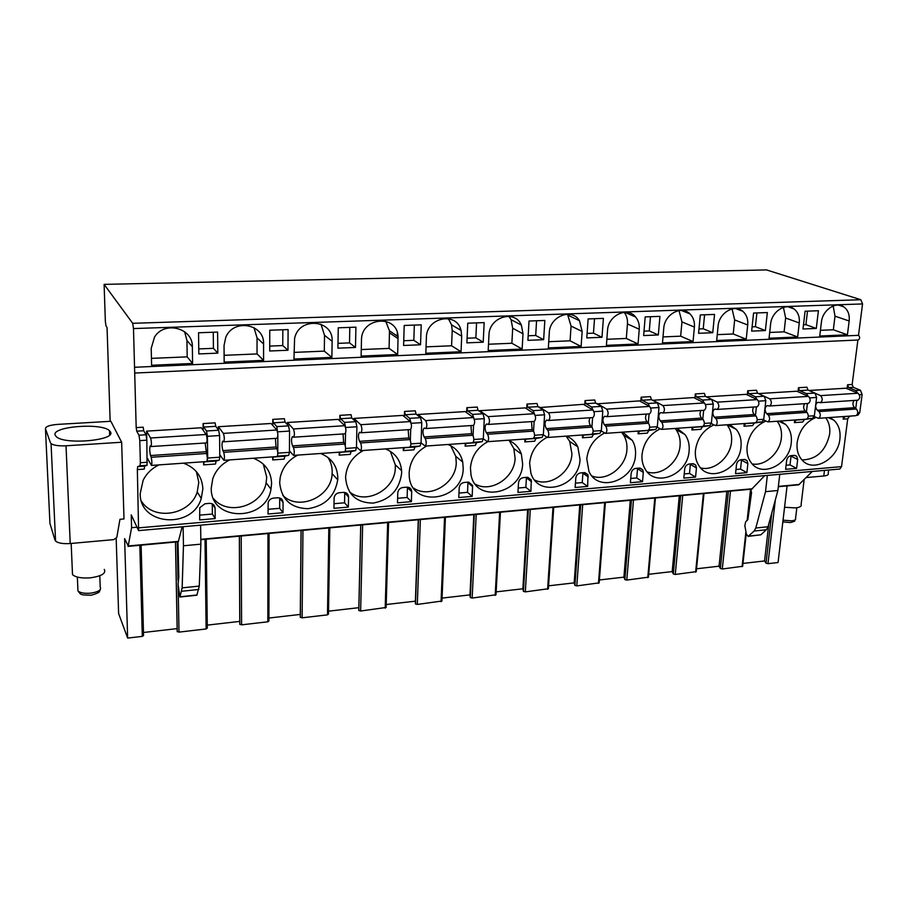 <?xml version="1.0" encoding="UTF-8"?>
<svg xmlns="http://www.w3.org/2000/svg" width="908" height="908" viewBox="0 0 908 908"><rect width="100%" height="100%" fill="white"/><g stroke="black" fill="none" stroke-linecap="round" stroke-linejoin="round"><path stroke-width="1.36" d="M775.341 499.911L767.986 563.686L778.065 562.517L787.077 485.905M778.338 486.711L798.688 484.838L812.274 471.456M116.179 538.444L118.619 613.536L127.653 638.086L124.612 538.648L128.221 545.969L131.592 527.684L131.229 514.87L138.606 530.612L839.821 469.039L841.534 466.644L847.72 418.815L849.502 416.284L852.079 415.943M856.664 415.331L857.935 415.16L859.751 412.595L862.135 394.549L860.421 390.247L853.27 387.319L852.147 384.481L857.89 340.023M857.901 339.955L858.276 340.001C860.001 338.695 860.08 337.129 858.503 335.336L862.555 303.942L860.829 299.731L766.534 269.914L104.114 284.374L105.351 321.353L105.998 325.949L107.053 327.584L110.152 421.335M828.629 470.026L828.198 473.431C828.788 474.748 827.313 475.599 823.783 475.985L806.247 477.563M70.222 543.529C63.072 543.994 58.191 543.177 55.57 541.077L51.052 443.592C53.72 445.385 58.714 446.112 66.023 445.794L121.649 442.241L123.999 518.956L119.958 519.297L116.792 537.491L113.75 539.624L70.222 543.529L66.023 445.794M121.649 442.241L110.867 421.289L57.715 424.388C49.611 425.069 45.525 426.522 45.457 428.735L49.906 522.679M49.94 523.383L54.991 540.169M110.504 432.038L110.56 433.559M138.606 530.612L137.346 469.595L137.675 466.61L140.025 465.781L140.377 462.739L139.787 440.63L138.981 435.204L136.722 431.175L136.189 427.611L133.487 328.56L132.693 323.305L104.114 284.374M50.485 442.832L45.457 428.735M110.424 431.868C116.576 440.346 64.729 445.158 56.296 436.669L55.206 435.227C50.859 426.499 101.696 422.47 109.505 430.733L110.424 431.868M128.039 546.389L178.297 541.77L182.167 526.788M200.816 539.704L751.699 489.151L764.695 475.633M779.768 474.316L777.895 490.502L768.032 526.742L766.375 529.75L760.802 534.823L748.147 536.367L746.376 534.12L744.855 525.789L745.582 521.998L747.92 519.274L751.54 492.783L750.848 489.23M767.351 475.406L765.523 491.659L755.796 528.025L754.162 531.032L748.147 536.367M136.926 527.23L131.592 527.684M200.623 525.164L200.872 544.153L199.283 586.08L196.843 595.217L179.909 597.021L178.082 584.309L178.785 576.909L178.002 541.804M183.121 526.708L183.45 545.776L200.872 544.153M777.895 490.502L765.523 491.659M183.45 545.776L182.156 587.862L179.909 597.021M849.502 416.284L844.939 416.613L843.157 419.144L843.498 416.545M847.062 388.692L847.573 384.754L848.685 387.603L855.813 390.531L857.447 392.982M272.672 459.925L284.159 459.108L284.851 456.202L273.342 457.019L272.672 459.925L272.684 456.872M272.763 425.421L272.786 419.382L273.444 422.81L276.838 426.612L277.848 434.853M339.183 455.169L350.25 454.375L351.09 451.526L340.001 452.309L339.183 455.169L339.24 452.173M339.785 420.915L339.887 415.342L340.614 418.701L344.518 422.402L345.63 427.645M403.288 450.584L413.957 449.823L414.945 447.008L404.253 447.757L403.288 450.584L403.379 447.633M404.366 416.681L404.525 411.449L405.32 414.74L409.712 418.338L410.915 422.56M465.112 446.169L475.406 445.431L476.518 442.65L466.201 443.388L465.112 446.169L465.248 443.263M466.633 412.663L466.86 407.692L467.699 410.915L472.535 414.423L473.806 418.055M524.779 441.901L534.721 441.197L535.947 438.451L525.993 439.154L524.779 441.901L524.949 439.052M526.719 408.827L526.992 404.071L527.889 407.238L533.132 410.643L534.46 413.923M582.403 437.781L591.993 437.1L593.344 434.399L583.719 435.08L582.403 437.781L582.595 434.977M584.718 405.138L585.047 400.576L585.989 403.674L591.607 407L592.992 410.053M638.074 433.808L647.347 433.139L648.8 430.471L639.504 431.13L638.074 433.808L638.301 431.039M640.753 401.608L641.127 397.193L642.104 400.246L648.074 403.481L649.515 406.375M691.896 429.961L700.874 429.314L702.406 426.681L693.417 427.316L691.896 429.961L692.157 427.237M694.915 398.203L695.324 393.924L696.345 396.921L702.633 400.076L704.131 402.846M743.97 426.238L752.653 425.614L754.276 423.014L745.582 423.627L743.97 426.238L744.254 423.559M747.295 394.923L747.738 390.769L748.805 393.709L755.388 396.785L756.943 399.441M794.364 422.629L802.763 422.027L804.477 419.473L796.055 420.064L794.364 422.629L794.67 419.995M797.984 391.757L798.461 387.716L799.551 390.61L806.418 393.607L808.018 396.16M203.619 464.862L215.537 464.011L216.07 461.06L204.118 461.911L203.619 464.862L203.574 461.752M203.176 430.301L203.097 423.582L203.687 427.078L206.525 430.994L207.421 436.317L207.682 458.052L207.069 461.082M808.949 390.485L845.927 388.215L858.049 393.232C860.398 395.967 860.319 398.283 857.833 400.201L857.606 400.201M758.441 393.584L796.815 391.234L808.506 396.376C810.776 399.145 810.708 401.506 808.324 403.458L769.768 405.967M706.39 396.864L746.081 394.344L757.306 399.611C759.485 402.448 759.44 404.843 757.159 406.807L717.286 409.406M652.602 400.28L693.655 397.568L704.37 402.959C706.458 405.853 706.424 408.282 704.268 410.28L663.01 412.958M596.965 403.844L639.448 400.893L649.606 406.421C651.604 409.372 651.581 411.846 649.549 413.866L606.839 416.647M539.386 407.567L583.356 404.332L592.924 410.007C594.819 413.015 594.819 415.535 592.913 417.578L548.67 420.461M479.753 411.46L479.787 410.688L525.301 407.896L534.222 413.73C536.004 416.795 536.015 419.36 534.256 421.425L488.391 424.411M417.952 415.58L417.986 414.479L465.157 411.585L473.386 417.578C475.032 420.71 475.066 423.321 473.477 425.409L425.897 428.508M353.87 419.939L353.904 418.418L402.823 415.41L410.291 421.562C411.812 424.774 411.857 427.43 410.439 429.541L361.055 432.764M287.393 424.649L287.405 422.492L338.173 419.382L344.813 425.704C346.186 428.985 346.266 431.697 345.029 433.831L293.738 437.179M218.374 429.847L218.34 426.726L271.061 423.491L276.827 430.006C278.041 433.366 278.132 436.124 277.11 438.28L223.788 441.765M146.767 438.712L146.574 431.13L201.372 427.77L206.173 434.478C207.217 437.906 207.33 440.721 206.525 442.911L151.069 446.532M816.02 417.385C805.555 421.982 799.267 430.335 797.167 442.446C796.43 449.755 798.109 455.68 802.229 460.197C813.352 473.125 838.095 459.119 839.889 439.109C840.751 431.107 838.754 424.796 833.896 420.166L829.81 417.51M765.785 421.074C755.286 425.886 749.066 434.308 747.125 446.35C746.501 453.126 747.999 458.778 751.631 463.307C762.709 478.005 789.62 463.965 791.243 442.911C791.992 435.375 790.164 429.257 785.738 424.558L780.551 420.994M713.858 424.899C703.348 429.927 697.208 438.416 695.437 450.379C694.915 456.52 696.198 461.809 699.262 466.224C710.079 483.056 739.589 469.107 741.007 446.827C741.654 439.858 740.031 434.024 736.15 429.325L729.657 424.592M660.15 428.882C649.663 434.115 643.624 442.673 642.024 454.545C641.604 459.936 642.614 464.726 645.043 468.903C655.281 488.243 687.935 474.612 689.127 450.867C689.649 444.591 688.287 439.154 685.029 434.569L677.073 428.304M604.58 433.025C594.127 438.473 588.202 447.076 586.784 458.846L588.929 471.252C598.122 493.521 634.556 480.502 635.486 455.056C635.906 449.585 634.84 444.693 632.308 440.38L622.706 432.14M547.025 437.35C536.662 443.013 530.862 451.662 529.625 463.307L530.896 473.181C538.41 498.787 579.383 486.858 580.019 459.38L577.817 446.849C575.377 441.776 571.586 438.201 566.467 436.112M487.789 441.674C477.302 447.485 471.524 456.236 470.446 467.926L470.98 474.668C475.962 503.94 522.316 493.725 522.622 463.852L521.374 454.068C519.024 447.417 514.654 442.809 508.242 440.232M426.749 445.987C415.955 451.912 410.087 460.81 409.145 472.705L409.213 475.769C410.7 508.832 463.228 501.125 463.205 468.483L462.717 462.036C460.81 453.535 455.884 447.689 447.939 444.489M363.461 450.459C352.747 456.236 346.799 464.964 345.63 476.621L345.596 477.653C347.14 494.372 356.322 502.85 373.143 503.111C389.895 499.956 399.395 490.014 401.631 473.284L401.597 470.673C400.53 460.106 395.15 452.854 385.446 448.904M297.824 455.09C288.347 459.993 282.479 467.461 280.197 477.495L279.675 482.795C281.423 499.457 290.832 508.094 307.88 508.707C324.916 506.04 334.87 496.404 337.742 479.799L337.81 478.266C337.481 466.258 331.749 457.995 320.626 453.489M229.69 459.913C221.439 464.033 215.798 470.287 212.778 478.652L211.246 488.129C210.338 521.93 265.817 522.145 270.993 489.151L271.594 483.431C271.072 471.218 264.988 462.819 253.366 458.234M158.911 464.907C151.795 468.369 146.529 473.511 143.124 480.321L140.184 493.68C139.684 525.823 192.382 529.285 201.258 498.515L202.87 488.788C202.121 476.359 195.674 467.813 183.507 463.171M791.118 455.634C788.689 456.1 787.202 457.689 786.646 460.424L785.613 469.322L796.6 468.369L797.667 459.505L796.747 456.293L794.262 455.373L791.118 455.634L790.005 464.907L796.6 468.369M741.053 459.743C738.556 460.22 737.035 461.843 736.501 464.612L735.537 473.647L746.898 472.659L747.874 463.659L747.057 460.594L744.299 459.471L741.053 459.743M689.342 463.988C686.766 464.476 685.211 466.122 684.689 468.937L683.826 478.107L695.562 477.097L696.447 467.949L695.755 465.1L692.702 463.716L689.342 463.988M635.895 468.369C633.228 468.869 631.65 470.548 631.151 473.409L630.39 482.727L642.512 481.683L643.307 472.387L642.762 469.811L639.368 468.085L635.895 468.369M580.632 472.909C577.885 473.42 576.262 475.134 575.797 478.028L575.127 487.505L587.669 486.416L587.975 474.759L584.219 472.614L580.632 472.909M523.451 477.608C520.613 478.13 518.956 479.867 518.513 482.818L517.957 492.442L530.93 491.319L531.282 479.957L527.162 477.302L523.451 477.608M464.249 482.466C461.309 482.999 459.63 484.77 459.21 487.766L458.778 497.55L472.205 496.392L472.58 485.428L468.108 482.148L464.249 482.466M402.936 487.494C399.895 488.05 398.169 489.843 397.772 492.896L397.477 502.839L411.392 501.636L411.71 491.171C411.267 488.504 409.667 487.176 406.92 487.165L402.936 487.494M339.365 492.715C336.369 493.226 334.609 494.962 334.11 497.913L333.928 508.332L348.366 507.084L348.57 497.005C348.32 493.975 346.629 492.431 343.508 492.374L339.365 492.715M273.444 498.129C270.675 498.537 268.916 500.07 268.166 502.691L268.03 514.019L283.012 512.725L283.058 502.476C282.751 499.389 280.981 497.822 277.734 497.777L273.444 498.129M205.015 503.747L199.783 507.708L199.635 519.932L215.185 518.582L215.083 508.151C214.719 505.018 212.847 503.418 209.476 503.373L205.015 503.747M798.461 387.716L806.928 387.205L808.018 390.088L799.551 390.61M747.738 390.769L756.477 390.236L757.544 393.175L748.805 393.709M695.324 393.924L704.358 393.38L705.391 396.365L696.345 396.921M641.127 397.193L650.469 396.626L651.456 399.668L642.104 400.246M585.047 400.576L594.717 399.985L595.659 403.084L585.989 403.674M526.992 404.071L537.003 403.47L537.911 406.625L527.889 407.238M466.86 407.692L477.233 407.068L478.085 410.28L467.699 410.915M404.525 411.449L415.285 410.802L416.08 414.082L405.32 414.74M339.887 415.342L351.044 414.672L351.782 418.021L340.614 418.701M272.786 419.382L284.374 418.69L285.044 422.095L273.444 422.81M136.189 427.611L143.18 427.191L143.714 430.755L136.722 431.175M203.097 423.582L215.128 422.856L215.741 426.34L203.687 427.078M855.733 408.498L856.812 400.269M844.939 416.613L847.505 416.261M143.714 430.755L146.029 434.773L146.846 440.176L147.039 465.293L144.61 466.122L144.258 469.107L137.346 469.595M796.055 420.064L798.529 419.723M804.477 419.473L812.615 418.361L814.374 415.762L816.598 397.454L814.93 393.073L808.018 390.088M745.582 423.627L747.942 423.298M754.276 423.014L762.073 421.925L763.741 419.292L765.807 400.689L764.184 396.24L757.544 393.175M693.417 427.316L695.676 426.987M702.406 426.681L709.84 425.602L711.418 422.935L713.291 404.049L711.724 399.509L705.391 396.365M639.504 431.13L641.627 430.812M648.8 430.471L655.826 429.416L657.313 426.703L658.992 407.51L657.483 402.891L651.456 399.668M583.719 435.08L585.717 434.762M593.344 434.399L599.938 433.354L601.323 430.608L602.787 411.097L601.346 406.387L595.659 403.084M525.993 439.154L527.843 438.848M535.947 438.451L542.087 437.429L543.347 434.648L544.584 414.808L543.211 410.007L537.911 406.625M466.201 443.388L467.892 443.081M476.518 442.65L482.148 441.663L483.294 438.836L484.293 418.656L482.988 413.764L478.085 410.28M404.253 447.757L405.774 447.474M414.945 447.008L420.029 446.044L421.04 443.172L421.766 422.64L420.552 417.657L416.08 414.082M340.001 452.309L341.34 452.025M351.09 451.526L355.596 450.584L356.458 447.678L356.901 426.771L355.777 421.698L351.782 418.021M273.342 457.019L274.477 456.747M284.851 456.202L288.71 455.305L289.425 452.354L289.561 431.073L288.528 425.886L285.044 422.095M204.118 461.911L205.049 461.65M216.07 461.06L219.237 460.197L219.781 457.201L219.588 435.534L218.669 430.244L215.741 426.34M277.769 453.194L277.837 435.624M806.406 411.926L807.416 403.515M755.456 415.478L756.387 406.863M702.781 419.167L703.643 410.314M648.301 423.003L649.072 413.889M591.925 426.987L592.606 417.601M533.541 431.152L534.131 421.437M473.057 435.568L473.533 425.398M410.348 440.323L410.711 429.427M345.29 445.669L345.528 433.332M858.503 335.336L134.543 367.275M847.414 334.802L849.162 321.001C849.775 314.554 847.913 309.787 843.566 306.722C835.621 301.115 822.478 310.196 821.422 322.09L819.742 336.017L847.414 334.802L833.34 329.774L835.02 316.166L833.158 305.973M797.644 336.981L799.278 322.964C799.823 316.779 798.041 312.08 793.933 308.868C785.772 302.398 771.562 311.626 770.608 324.088L769.053 338.23L797.644 336.981L784.092 331.84L785.647 318.016L783.422 307.392M746.217 339.229L747.715 324.985C748.192 319.139 746.535 314.565 742.755 311.24C734.436 303.681 718.909 312.999 718.092 326.154L716.673 340.523L746.217 339.229L733.221 333.974L734.651 319.922L732.064 308.913M693.054 341.556L694.404 327.073C694.813 321.693 693.337 317.301 690.012 313.918C681.624 304.952 664.429 314.281 663.759 328.276L662.488 342.895L693.054 341.556L680.66 336.176L681.953 321.897L679.002 310.547M638.052 343.973L639.255 329.241C639.584 324.44 638.369 320.365 635.611 317.006C627.394 306.234 608.031 315.439 607.52 330.489L606.408 345.358L638.052 343.973L626.304 338.457L627.451 323.94C627.757 319.446 626.668 315.575 624.182 312.318M581.12 346.459L582.153 331.488L579.463 320.672C571.79 307.608 549.601 316.381 549.295 332.771L548.353 347.9L581.12 346.459L570.076 340.818L571.064 326.063L567.511 314.236M522.145 349.047L523.008 333.804L521.385 325.109C514.915 309.174 489.037 317.028 488.958 335.143L488.198 350.533L522.145 349.047L511.874 343.258L512.691 328.242L511.068 319.673L508.923 316.325M461.037 351.725L461.707 336.21L461.06 330.444C456.815 311.183 426.227 317.278 426.385 337.594L425.829 353.257L461.037 351.725L451.582 345.778L452.218 330.512L451.571 324.837L448.348 318.629M397.647 354.495L398.067 336.63C397.352 314.043 361.316 317.04 361.475 339.955L361.123 356.095L397.647 354.495L389.101 348.4L389.475 330.818L385.707 321.205M331.874 357.377L332.124 341.306C333.576 319.4 298.789 316.472 294.589 338.48L293.954 359.035L331.874 357.377L324.304 351.124L324.519 335.302L320.944 324.145M263.57 360.363L263.581 343.996C264.693 323.861 233.299 318.106 225.74 337.413L224.038 345.539L224.162 362.088L263.57 360.363L257.043 353.938L257.032 337.833L253.945 327.584M192.587 363.472L192.348 346.788C193.098 328.038 164.473 320.411 154.508 337.072L151.205 348.4L151.602 365.266L192.587 363.472L187.196 356.867L186.934 340.455L184.619 331.704M818.403 310.74L805.078 311.217L803.001 328.991L816.281 328.446L818.403 310.74M767.339 312.556L753.572 313.044L751.654 331.114L765.376 330.546L767.339 312.556M714.539 314.429L700.306 314.94L698.57 333.304L712.757 332.714L714.539 314.429M659.923 316.37L645.191 316.892L643.647 335.563L658.323 334.961L659.923 316.37M603.389 318.379L588.134 318.924L586.795 337.912L601.993 337.288L603.389 318.379M544.834 320.456L529.024 321.023L527.911 340.341L543.654 339.694L544.834 320.456M484.157 322.612L467.768 323.191L466.882 342.861L483.215 342.191L484.157 322.612M421.221 324.848L404.219 325.45L403.595 345.471L420.529 344.779L421.221 324.848M355.913 327.164L338.264 327.799L337.912 348.184L355.493 347.458L355.913 327.164M288.097 329.581L269.755 330.228L269.71 350.999L287.972 350.25L288.097 329.581M217.614 332.078L198.546 332.759L198.829 353.927L217.806 353.144L217.614 332.078M820.435 330.319L833.34 329.774M769.7 332.441L784.092 331.84M717.252 334.643L733.221 333.974M662.999 336.913L680.66 336.176M606.862 339.274L626.304 338.457M548.738 341.703L570.076 340.818M488.504 344.234L511.874 343.258M426.056 346.856L451.582 345.778M361.271 349.569L389.101 348.4M293.999 352.395L324.304 351.124M224.106 355.323L257.043 353.938M151.443 358.365L187.196 356.867M816.281 328.446L805.907 324.689L807.496 311.126M803.501 324.78L805.907 324.689M765.376 330.546L755.411 326.698L756.886 312.931M752.108 326.835L755.411 326.698M712.757 332.714L703.235 328.787L704.574 314.781M698.978 328.946L703.235 328.787M658.323 334.961L649.288 330.932L650.48 316.71M644.01 331.148L649.288 330.932M601.993 337.288L593.469 333.157L594.513 318.697M587.113 333.418L593.469 333.157M543.654 339.694L535.697 335.472L536.571 320.751M528.172 335.767L535.697 335.472M520.783 323.952L520.738 324.769M483.215 342.191L475.849 337.855L476.552 322.885M467.098 338.207L475.849 337.855M460.152 327.913L460.072 329.854M420.529 344.779L413.832 340.33L414.332 325.098M403.742 340.727L413.832 340.33M397.329 332.691L397.227 336.051M355.493 347.458L349.512 342.895L349.807 327.391M338.003 343.36L349.512 342.895M287.972 350.25L282.751 345.562L282.831 329.763M269.721 346.084L282.751 345.562M217.806 353.144L213.425 348.331L213.267 332.237M198.761 348.91L213.425 348.331M854.031 400.451C852.442 403.05 852.635 405.456 854.576 407.681L856.448 409.009C858.344 411.937 858.128 414.161 855.835 415.682L818.46 418.316L814.204 416.556M815.407 393.391L820.537 395.616C822.83 398.374 822.761 400.723 820.344 402.664L817.802 402.301C815.157 404.174 814.964 406.807 817.2 410.223L819.039 411.562C820.877 414.536 820.684 416.795 818.46 418.316M856.448 409.009L819.039 411.562M804.658 403.697C803.149 406.319 803.33 408.77 805.214 411.029L807.03 412.391C808.858 415.376 808.665 417.635 806.463 419.167L767.839 421.891L763.617 420.018M764.366 396.342L769.746 398.828C771.948 401.642 771.902 404.037 769.587 405.989L767.146 405.615C764.615 407.51 764.434 410.189 766.602 413.662L768.372 415.035C770.143 418.066 769.973 420.347 767.839 421.891M807.03 412.391L768.372 415.035M753.651 407.034C752.21 409.701 752.403 412.187 754.219 414.502L755.955 415.887C757.726 418.929 757.556 421.221 755.445 422.765L715.527 425.591L711.327 423.571M706.401 396.785L717.229 402.142C719.352 405.025 719.318 407.454 717.116 409.429L714.778 409.043C712.383 410.949 712.224 413.673 714.312 417.215L715.992 418.622C717.706 421.709 717.547 424.036 715.527 425.591M755.955 415.887L715.992 418.622M700.919 410.495C699.569 413.197 699.762 415.728 701.498 418.089L703.167 419.496C704.858 422.595 704.71 424.933 702.713 426.499L661.421 429.405L657.244 427.237M652.625 400.087L662.919 405.581C664.94 408.509 664.917 410.984 662.851 412.992L660.638 412.584C658.368 414.513 658.232 417.283 660.23 420.892L661.83 422.322C663.476 425.477 663.339 427.838 661.421 429.405M703.167 419.496L661.83 422.322M646.394 414.071C645.123 416.806 645.316 419.382 646.973 421.789L648.562 423.241C650.173 426.397 650.049 428.769 648.164 430.347L605.443 433.366L601.278 431.005M596.999 403.493L606.703 409.133C608.632 412.13 608.621 414.638 606.68 416.67L604.603 416.25C602.481 418.202 602.367 421.017 604.263 424.694L605.784 426.158C607.339 429.37 607.225 431.777 605.443 433.366M648.562 423.241L605.784 426.158M589.95 417.771C588.781 420.552 588.974 423.162 590.54 425.625L592.039 427.101C593.582 430.335 593.469 432.741 591.71 434.33L547.467 437.463L543.336 434.864M539.42 407.034L548.5 412.822C550.305 415.875 550.316 418.429 548.523 420.483L546.582 420.041C544.618 422.016 544.539 424.876 546.321 428.633L547.751 430.131C549.215 433.411 549.124 435.851 547.467 437.463M592.039 427.101L547.751 430.131M531.509 421.607L532.111 429.598L533.507 431.107C534.96 434.399 534.88 436.85 533.257 438.462L487.414 441.697L483.294 438.802M479.787 410.688L488.186 416.636C489.866 419.757 489.9 422.356 488.266 424.433L486.472 423.968C484.679 425.966 484.622 428.882 486.291 432.707L487.619 434.251C488.992 437.599 488.924 440.074 487.414 441.697M533.507 431.107L487.619 434.251M470.957 425.568L471.57 433.706L472.864 435.261C474.214 438.621 474.158 441.118 472.682 442.741L425.16 446.1L421.051 442.82M417.986 414.479L425.648 420.597C427.191 423.786 427.237 426.431 425.784 428.531L424.149 428.054C422.549 430.063 422.526 433.025 424.07 436.941L425.273 438.519C426.556 441.935 426.51 444.455 425.16 446.1M472.864 435.261L425.273 438.519M408.169 429.688L408.793 437.974L409.973 439.563C411.222 443.002 411.188 445.533 409.871 447.179L360.578 450.663L356.481 446.872M353.904 418.418L360.76 424.706C362.167 427.963 362.235 430.653 360.953 432.787L359.5 432.276C358.104 434.319 358.104 437.327 359.511 441.322L360.601 442.945C361.77 446.43 361.759 449.006 360.578 450.663M409.973 439.563L360.601 442.945M343.031 433.956L343.667 442.4L344.722 444.035C345.857 447.542 345.857 450.118 344.711 451.787L293.534 455.396L289.436 450.901M287.405 422.492L293.386 428.962C294.635 432.299 294.725 435.046 293.647 437.202L292.387 436.669C291.207 438.723 291.241 441.799 292.512 445.885L293.466 447.542C294.51 451.106 294.533 453.728 293.534 455.396M344.722 444.035L293.466 447.542M275.396 438.394L276.043 446.997L276.974 448.666C277.984 452.252 278.018 454.885 277.053 456.565L223.879 460.322L219.77 454.76M218.34 426.726L223.379 433.388C224.469 436.805 224.582 439.597 223.72 441.787L222.676 441.22C221.722 443.308 221.802 446.441 222.903 450.618L223.72 452.32C224.628 455.952 224.685 458.619 223.879 460.322M276.974 448.666L223.72 452.32M205.14 443.002L206.57 453.489C207.455 457.155 207.523 459.834 206.763 461.525L151.477 465.429L147.289 458.075M146.574 431.13L150.592 437.996C151.5 441.492 151.636 444.341 151.012 446.554L150.195 445.964C149.491 448.075 149.616 451.265 150.535 455.532L151.205 457.28C151.977 461.003 152.067 463.727 151.477 465.429M206.57 453.489L151.205 457.28M801.991 459.959C816.508 459.527 825.724 450.981 829.628 434.296C830.366 427.793 829.072 422.288 825.758 417.805M752.165 463.909C764.831 466.542 779.983 453.035 781.357 437.974C782.026 431.368 780.63 425.795 777.146 421.233M700.624 467.915C713.904 471.468 730.293 457.53 731.53 441.765C732.143 435.057 730.611 429.405 726.956 424.785M647.279 471.967C661.183 476.587 679.002 462.229 680.069 445.68C680.58 439.461 679.218 434.081 675.983 429.541L675.109 428.44M592.027 476.053C606.567 481.921 626.032 467.132 626.906 449.732C627.303 444.318 626.236 439.472 623.717 435.193L621.537 432.231M534.744 480.128C549.896 487.471 571.291 472.285 571.938 453.909L569.736 441.515L566.149 436.135M475.315 484.168C491.035 493.26 514.711 477.699 515.097 458.245L513.826 448.552L509.252 440.641M413.605 488.107C429.79 499.286 456.179 483.408 456.259 462.717L455.771 456.338L450.743 445.737M349.466 491.886C365.969 505.54 395.627 489.469 395.321 467.359L395.275 464.783L390.315 451.276M282.797 495.405C298.857 511.51 331.522 496.869 332.124 473.681L332.18 472.171C332.237 466.723 330.807 461.786 327.879 457.371M213.493 498.571C227.987 516.561 262.378 505.96 266.123 482.806L266.714 477.154L263.309 464.124M141.489 501.307C154.065 521.374 190.396 514.927 197.218 491.943L198.784 482.318L196.412 471.672M786.09 465.248L790.005 464.907M746.898 472.659L740.565 469.118L741.541 459.698M735.979 469.504L740.565 469.118M695.562 477.097L689.501 473.454L690.398 463.897M684.223 473.908L689.501 473.454M642.512 481.683L636.758 477.949L637.552 468.233M630.742 478.459L636.758 477.949M587.669 486.416L582.244 482.579L582.936 472.716M575.434 483.158L582.244 482.579M530.93 491.319L525.868 487.38L526.436 477.358M518.207 488.027L525.868 487.38M472.205 496.392L467.529 492.34L467.972 482.159M458.971 493.067L467.529 492.34M411.392 501.636L407.125 497.482L407.442 487.153M397.613 498.288L407.125 497.482M348.366 507.084L344.552 502.805L344.734 492.42M334.008 503.702L344.552 502.805M283.012 512.725L279.675 508.321L279.721 497.981M268.042 509.309L279.675 508.321M215.185 518.582L212.381 514.041L212.268 503.861M199.578 515.131L212.381 514.041M746.263 533.439L742.653 566.286L722.303 568.998L720.35 568.487L728.42 491.285M703.984 493.532L696.243 571.643L675.257 574.458L673.305 573.947L680.671 495.677L673.316 573.958M655.428 497.993L648.425 577.17L626.781 580.087L624.852 579.565L631.446 500.195L624.863 579.599L623.91 577.148L630.277 500.297M605.364 502.578L599.166 582.868L576.818 585.898L574.9 585.354L580.677 504.848M553.732 507.322L548.375 588.736L525.312 591.88L523.394 591.335L528.308 509.649M500.444 512.214L495.995 594.785L472.16 598.054L470.253 597.498L474.237 514.62M445.419 517.265L441.935 601.028L417.305 604.433L415.41 603.854L418.406 519.739M388.579 522.475L386.127 607.475L360.646 611.016L358.774 610.414L360.714 525.028M329.831 527.866L328.48 614.137L327.482 614.864L302.114 617.815L300.264 617.202L301.059 530.51M269.074 533.439L268.904 621.015L267.826 621.798L241.596 624.84L239.769 624.216L239.349 536.174M206.218 539.216L207.296 628.132L206.127 628.96L179.001 632.116L177.196 631.48L175.482 542.031M141.126 545.186L143.555 635.486L142.295 636.383L127.653 638.086M143.475 632.49L177.185 628.608M207.262 625.135L239.803 621.39M268.916 618.042L300.344 614.421M328.526 611.175L358.898 607.668M386.218 604.524L415.387 601.164L415.41 603.854M442.06 598.1L469.981 594.876L470.253 597.498M496.143 591.868L522.883 588.781L523.394 591.335M548.568 585.83L574.174 582.879L574.9 585.354M599.382 579.974L623.91 577.148M648.687 574.299L672.181 571.586L673.305 573.947M696.527 568.783L719.045 566.195L720.35 568.487M742.971 563.437L764.559 560.951L766.034 563.198L771.811 512.861M767.986 563.686L766.034 563.198M415.387 601.164L418.282 519.751M469.981 594.876L473.828 514.654M522.883 588.781L527.627 509.717M574.174 582.879L579.747 504.927M672.181 571.586L679.286 495.802M719.045 566.195L726.831 491.432M764.559 560.951L768.792 523.973M804.136 479.708L801.128 504.451C801.855 506.221 799.982 507.379 795.521 507.913L784.557 507.266M72.356 571.28L72.504 574.639C75.693 577.397 81.675 578.453 90.448 577.829C101.628 576.16 106.236 573.357 104.272 569.407M799.46 484.441L778.372 486.382M178.547 541.361L128.221 545.969M752.437 488.754L200.816 539.318M182.156 587.862L199.283 586.08M181.759 591.267L198.841 589.474M180.079 596.772L197.025 594.967M841.534 466.644L138.935 527.832M852.147 384.481L847.573 384.754M847.72 418.815L843.157 419.144M853.27 387.319L848.685 387.603M144.61 466.122L137.675 466.61M857.935 415.16L856.766 415.24M812.615 418.361L807.348 418.724M762.073 421.925L756.296 422.334M709.84 425.602L703.518 426.045M655.826 429.416L648.925 429.904M599.938 433.354L592.425 433.888M542.087 437.429L533.915 438.008M482.148 441.663L473.284 442.287M420.029 446.044L410.416 446.725M355.596 450.584L345.188 451.321M288.71 455.305L277.451 456.1M147.039 465.293L140.025 465.781M219.237 460.197L207.16 461.048M859.751 412.595L857.765 412.731M814.374 415.762L808.313 416.182M763.741 419.292L757.204 419.746M711.418 422.935L704.37 423.423M657.313 426.703L649.719 427.237M601.323 430.608L593.151 431.175M543.347 434.648L534.574 435.261M483.294 438.836L473.863 439.495M421.04 443.172L410.915 443.887M356.458 447.678L345.596 448.439M289.425 452.354L277.769 453.16M147.402 462.251L140.377 462.739M219.781 457.201L207.682 458.052M862.135 394.549L859.388 394.719M816.598 397.454L809.8 397.886M765.807 400.689L758.543 401.154M713.291 404.049L705.561 404.537M658.992 407.51L650.741 408.033M602.787 411.097L594.002 411.653M544.584 414.808L535.232 415.399M484.293 418.656L474.316 419.292M421.766 422.64L411.154 423.321M356.901 426.771L345.63 427.498M289.561 431.073L277.859 431.822M146.846 440.176L139.787 440.63M219.588 435.534L207.421 436.317M860.421 390.247L855.813 390.531M814.93 393.073L806.418 393.607M764.184 396.24L755.388 396.785M711.724 399.509L702.633 400.076M657.483 402.891L648.074 403.481M601.346 406.387L591.607 407M543.211 410.007L533.132 410.643M482.988 413.764L472.535 414.423M420.552 417.657L409.712 418.338M355.777 421.698L344.518 422.402M288.528 425.886L276.838 426.612M146.029 434.773L138.981 435.204M218.669 430.244L206.525 430.994M862.555 303.942L133.487 328.56M860.829 299.731L132.693 323.305M849.162 321.001L835.02 316.166M799.278 322.964L785.647 318.016M747.715 324.985L734.651 319.922M694.404 327.073L681.953 321.897M639.255 329.241L627.451 323.94M582.153 331.488L571.064 326.063M523.008 333.804L512.691 328.242M461.707 336.21L452.218 330.512M398.124 338.707L389.532 332.861M332.124 341.306L324.519 335.302M263.581 343.996L257.032 337.833M192.348 346.788L186.934 340.455M858.049 393.232L820.537 395.616M854.576 407.681L817.2 410.223M808.506 396.376L769.746 398.828M805.214 411.029L766.602 413.662M757.306 399.611L717.229 402.142M754.219 414.502L714.312 417.215M704.37 402.959L662.919 405.581M701.498 418.089L660.23 420.892M649.606 406.421L606.703 409.133M646.973 421.789L604.263 424.694M592.924 410.007L548.5 412.822M590.54 425.625L546.321 428.633M534.222 413.73L488.186 416.636M532.111 429.598L486.291 432.707M473.386 417.578L425.648 420.597M471.57 433.706L424.07 436.941M410.291 421.562L360.76 424.706M408.793 437.974L359.511 441.322M344.813 425.704L293.386 428.962M343.667 442.4L292.512 445.885M276.827 430.006L223.379 433.388M276.043 446.997L222.903 450.618M206.173 434.478L150.592 437.996M205.787 451.775L150.535 455.532M797.667 459.505L791.05 456.1M747.874 463.659L741.518 460.174M696.447 467.949L690.375 464.374M643.307 472.387L637.541 468.721M588.361 476.984L582.925 473.216M531.509 481.728L526.436 477.858M472.671 486.643L467.983 482.659M411.733 491.727L407.454 487.641M348.57 497.005L344.734 492.794M283.058 502.476L279.721 498.151M215.083 508.151L212.415 503.929M768.032 526.742L755.796 528.025M766.375 529.75L754.162 531.032M760.802 534.823L748.657 536.117M730.486 491.103L722.303 568.998M750.553 489.264L747.125 520.545M745.922 531.589L742.074 566.694M682.714 495.484L675.257 574.458M703.394 493.589L695.619 572.097M633.478 500.002L626.781 580.087M654.793 498.049L647.767 577.647M582.698 504.666L576.818 585.898M604.683 502.646L598.451 583.379M530.295 509.467L525.312 591.88M552.995 507.39L547.615 589.292M476.212 514.439L472.16 598.054M499.638 512.282L495.178 595.376M420.359 519.558L417.305 604.433M444.557 517.344L441.061 601.663M362.632 524.858L360.646 611.016M387.648 522.565L385.196 608.156M302.954 530.329L302.114 617.815M328.821 527.957L327.482 614.864M241.21 536.004L241.596 624.84M267.974 533.541L267.826 621.798M177.31 541.86L178.025 580.291M178.116 584.627L179.001 632.116M205.015 539.318L206.127 628.96M139.821 545.299L142.295 636.383M831.047 418.134L830.956 418.826M824.487 470.389L823.783 475.985M796.849 507.742L795.567 518.32C796.078 519.603 794.761 520.443 791.617 520.84L783.048 520.182M99.801 575.729L100.209 587.09C101.582 589.95 98.348 591.982 90.505 593.196C84.365 593.662 80.176 592.89 77.94 590.904L77.838 588.486M55.57 541.077L51.052 443.592M109.505 430.733L109.641 434.932M858.276 340.001L134.815 373.04M838.651 305.111L843.566 306.722M788.019 306.802L793.933 308.868M735.571 308.561L742.755 311.24M681.204 310.377L690.012 313.918M624.749 312.284L635.611 317.006M568.374 315.405L579.463 320.672M511.068 319.673L521.385 325.109M451.571 324.837L461.06 330.444M389.475 330.818L398.067 336.63M820.344 402.664L857.833 400.201M769.587 405.989L808.324 403.458M717.116 409.429L757.159 406.807M662.851 412.992L704.268 410.28M606.68 416.67L649.549 413.866M548.523 420.483L592.913 417.578M488.266 424.433L534.256 421.425M425.784 428.531L473.477 425.409M360.953 432.787L410.439 429.541M293.647 437.202L345.029 433.831M223.72 441.787L277.11 438.28M151.012 446.554L206.525 442.911M828.289 417.623L833.896 420.166M778.633 421.13L785.738 424.558M727.285 424.762L736.15 429.325M675.983 429.541L685.029 434.569M623.717 435.193L632.308 440.38M569.736 441.515L577.817 446.849M513.826 448.552L521.374 454.068M455.771 456.338L462.717 462.036M395.275 464.783L401.597 470.673M332.124 473.681L337.742 479.799M266.123 482.806L270.993 489.151M197.218 491.943L201.258 498.515M794.988 455.396L796.747 456.293M745.025 459.493L747.057 460.594M693.406 463.716L695.755 465.1M640.049 468.085L642.762 469.811M584.865 472.614L587.975 474.759M527.775 477.29L531.282 479.957M468.676 482.137L472.58 485.428M407.522 487.153L411.71 491.171M175.528 542.031L177.242 631.752M239.406 536.163L239.826 624.466M301.115 530.499L300.321 617.417M360.771 525.028L358.83 610.596M418.463 519.739L415.467 604.002M474.294 514.609L470.299 597.612M528.342 509.649L523.428 591.414M580.711 504.848L574.923 585.422M751.064 489.605L747.749 519.864M795.476 519.478C793.524 521.646 797.213 520.466 790.448 522.565L782.844 521.884M72.504 574.639L71.176 543.438M100.357 589.417L99.392 591.483C100.186 592.64 90.074 595.864 90.369 595.183C80.006 595.001 80.982 594.785 77.94 590.904L77.362 577.079"/></g></svg>
